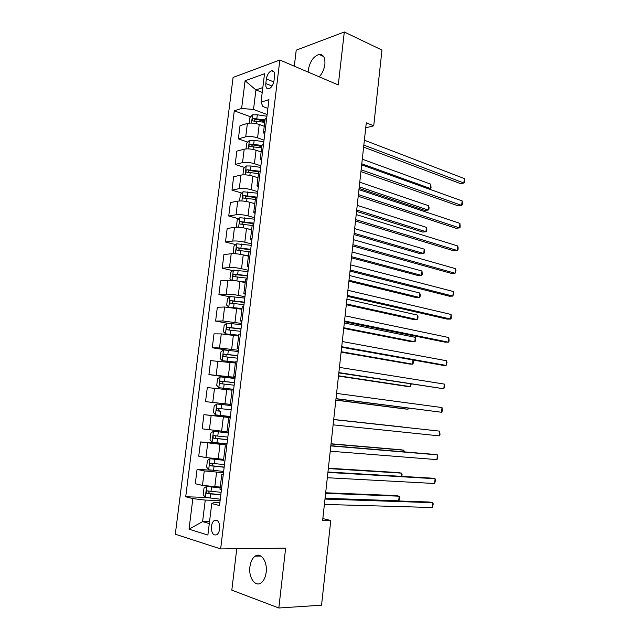 <?xml version="1.0" encoding="UTF-8"?>
<svg xmlns="http://www.w3.org/2000/svg" width="640" height="640" viewBox="0 0 640 640"><rect width="100%" height="100%" fill="white"/><g stroke="black" fill="none" stroke-linecap="round" stroke-linejoin="round"><path stroke-width="0.96" d="M266.184 572.272C267.656 561.592 260.792 551.872 255.112 556.168C252.328 558.192 250.6 561.736 249.912 566.8C248.392 577.32 255.216 587.392 261.096 582.872C263.816 580.816 265.512 577.28 266.184 572.272M319.256 76.84C322.32 73.408 324.2 69.232 324.888 64.312C325.296 57.504 323.336 54.208 318.992 54.424C313.448 56.384 309.88 61.592 308.28 70.048L308.152 72.096M219.68 528.816C219.736 522.088 217.928 519.312 214.264 520.488C212.784 521.624 211.84 523.592 211.448 526.384C211.368 533.12 213.184 535.888 216.896 534.704C218.368 533.56 219.296 531.6 219.68 528.816M236.76 548.728L231.816 590.152L278.832 608L321.552 605.2L330.768 520.504L322.84 518.584M233.088 77.44L175.304 534.216L220.64 548.92L279.848 60.016L233.088 77.44M279.848 60.016L338.28 84.96L344.304 32L296.216 50.168L294.304 66.184M365.736 127.816L373.728 125.816L366.28 122.832L322.64 520.392L330.768 520.504M266.376 78.912L265.808 83.56C265.552 87.36 266.6 89.104 268.944 88.776C271.536 87.616 273.224 84.928 273.992 80.72L274.568 76.016C274.808 72.264 273.784 70.528 271.48 70.824C268.856 71.984 267.152 74.68 266.376 78.912L273.784 81.92M262.824 87.568L255.936 89.936L253.52 109.464L241.624 108.464L234.288 110.832L185.712 496.76L205.24 497.384L220.272 499.192M241.624 108.464L245.088 80.76L264.52 73.736L261.024 102.192L262.88 106.504L267.88 108.408M219.856 502.592L214.392 502.44L211.76 503.536L219.496 505.544L268.952 99.632L261.024 102.192M211.76 503.536L207.888 535.032L189.032 529.192L192.848 498.616L185.712 496.76M344.304 32L381.968 50.072L373.728 125.816M278.832 608L285.632 548.144L220.64 548.92M262.224 92.4L255.936 89.936L245.088 80.76M209.528 521.688L202.6 521.616L209.296 523.568M267.136 114.552L253.52 109.464M264.256 126.296L259.232 124.472C254.752 123.056 250.8 122.712 247.384 123.456L240.024 125.656L238.368 138.88L247.696 142.088M264.016 140.104L257.584 137.848C253.096 136.472 249.144 136.128 245.728 136.824L238.368 138.88M261.128 151.952L256.072 150.24C251.568 148.896 247.608 148.552 244.192 149.192L236.84 151.128L235.176 164.432L244.72 167.488M260.888 165.808L254.416 163.696C249.904 162.4 245.936 162.048 242.52 162.64L235.176 164.432M257.976 177.76L252.888 176.16C248.36 174.904 244.392 174.544 240.976 175.088L233.64 176.752L231.968 190.136L241.736 193.04M257.736 191.672L251.232 189.704C246.688 188.488 242.712 188.128 239.296 188.616L231.968 190.136M254.808 203.736L249.688 202.248C245.136 201.072 241.16 200.704 237.744 201.144L230.416 202.536L228.736 216.008L238.752 218.752M254.568 217.704L248.016 215.88C243.456 214.744 239.464 214.368 236.056 214.752L228.736 216.008M251.616 229.872L246.472 228.496C241.896 227.4 237.904 227.024 234.488 227.36L227.176 228.48L225.48 242.032L235.768 244.616M251.376 243.888L244.792 242.208C240.2 241.16 236.2 240.776 232.792 241.056L225.48 242.032M248.408 256.176L243.232 254.912C238.632 253.896 234.624 253.512 231.216 253.744L223.912 254.576L222.208 268.216L232.792 270.632M248.16 270.24L241.536 268.712C236.928 267.744 232.912 267.352 229.504 267.528L222.208 268.216M245.184 282.64L239.968 281.488C235.344 280.56 231.328 280.16 227.92 280.296L220.632 280.848L218.92 294.568L229.824 296.8M244.936 296.76L238.272 295.376C233.632 294.496 229.608 294.088 226.2 294.168L218.92 294.568M241.936 309.264L224.608 307.008L217.328 307.272L215.608 321.088L226.96 323.152M241.68 323.448L222.872 320.968L215.608 321.088M238.664 336.064L221.272 333.896L214.008 333.872L212.272 347.768L228.864 350.4M238.408 350.304L219.528 347.944L212.272 347.768M235.376 363.032L210.664 360.632L208.92 374.616L235.016 378.152M235.12 377.328L208.92 374.616M232.064 390.176L207.296 387.568L205.544 401.64L231.792 404.584M231.8 404.52L205.544 401.64M230.208 417.64L203.912 414.664L230.24 417.336M226.984 431.76L202.144 428.832L203.912 414.664M226.864 445.088L200.504 441.944L226.992 444.008M223.624 459.344L205.92 457.576L198.728 456.192L200.504 441.944M223.496 472.72L204.264 470.92L197.072 469.392L211.248 470.168M220.232 487.096L202.464 485.424L195.288 483.728L197.072 469.392M220.104 500.528L205.256 500.088L202.6 521.616L189.032 529.192M266.752 117.664L265.136 119.072L263.496 132.512M234.288 110.832L250.672 116.832M258.824 119.816L264.784 122M257.784 171.672L258.688 171.96M258.048 145.64L261.744 146.904M265.08 131.392L263.472 132.728L264.736 134.24M263.528 144.104L261.928 145.368L260.28 158.912M261.848 157.912L260.256 159.104L261.536 160.496M260.288 170.704L258.704 171.832L257.04 185.48M258.6 184.608L257.016 185.656L258.312 186.92M257.032 197.48L255.456 198.464L253.776 212.224M255.328 211.464L253.752 212.376L255.072 213.504M253.744 224.424L252.184 225.264L250.488 239.128M252.032 238.504L250.472 239.264L251.816 240.264M250.44 251.544L248.888 252.232L247.184 266.216M248.712 265.712L247.168 266.328L248.536 267.192M247.12 278.832L245.576 279.384L243.856 293.472M245.376 293.096L243.848 293.568L245.232 294.296M243.768 306.304L242.248 306.704L240.512 320.912M242.024 320.664L240.504 320.976L241.912 321.576M240.4 333.96L238.888 334.2L237.144 348.528M238.64 348.408L237.136 348.568L238.568 349.032M237.008 361.792L235.512 361.88L233.752 376.32M235.24 376.336L233.752 376.344L235.2 376.656M233.6 389.808L232.112 389.736L230.336 404.296L231.808 404.472M231.816 404.448L230.336 404.296M230.16 418L228.696 417.776L230.176 417.88M228.368 432.736L226.904 432.432L228.696 417.784M226.704 446.392L225.248 446L226.752 445.96M224.896 461.224L223.448 460.752L225.248 446.032M223.224 474.96L221.784 474.416L223.312 474.224M192.848 498.616L205.256 500.088M221.4 489.896L219.968 489.264L221.776 474.472M363.616 147.096L460.4 183.584L463.864 183.016L363.84 145.104M464.296 178.56L464.696 180.664L464.52 182.448L463.864 183.016L464.296 178.56L364.376 140.192M263.816 126.136L264.272 126.2M249.216 123.128L249.896 117.632L252.6 114.848L257.304 114.776L266.928 116.232M265.04 119.888L253.256 118.512C251.928 119.504 251.832 120.32 252.952 120.952L264.744 122.328M254.6 121.552C254.144 120.472 254.512 119.76 255.704 119.408L264.936 120.736M361.784 163.792L430.344 188.48L430.776 184.176L362.288 159.2M428.392 188.792L431.072 187.912L430.776 184.176M360.928 171.6L458.216 205.872L461.688 205.392L361.128 169.784M462.12 200.904L462.528 202.96L462.352 204.752L461.688 205.392L462.12 200.904L361.672 164.84M358.224 196.248L456.032 228.28L459.496 227.88L358.4 194.608M459.936 223.376L460.176 227.176L459.496 227.88L459.936 223.376L358.952 189.632M355.504 221.04L453.824 250.808L457.296 250.496L355.664 219.576M457.736 245.96L458.16 247.912L457.984 249.72L457.296 250.496L457.736 245.96L356.208 214.568M260.176 151.624L261.152 151.768M246.024 148.912L246.752 143.032L249.448 140.328L254.168 140.312L263.824 141.736M359.088 188.4L424.936 210.488L428.16 210.04L428.592 205.72L359.768 182.208M261.928 145.416L250.064 144.04C248.776 145.04 248.68 145.856 249.8 146.496L261.624 147.872M251.248 146.472L252.52 144.88L261.832 146.192M359.256 186.824L428.16 210.04L428.896 209.408L429.072 207.688L428.592 205.72M256.384 177.264L258.008 177.496M242.952 174.84L243.584 168.592L246.28 165.96L251.008 165.992L260.696 167.392M356.56 211.408L422.744 232.08L425.96 231.712L426.4 227.368L357.224 205.344M259.144 171.152L246.856 169.736C245.6 170.736 245.52 171.56 246.624 172.2L258.488 173.576M248.096 172.192L249.304 170.512L258.704 171.8M356.712 209.984L425.96 231.712L426.712 231.024L426.888 229.288L426.4 227.368M252.4 203.032L254.856 203.376M240.216 200.936L239.632 200.504L240.4 194.312L243.096 191.752L257.552 193.208M354.016 234.544L420.536 253.784L423.76 253.496L424.2 249.136L354.672 228.608M257.072 197.144L243.624 195.584C242.4 196.592 242.336 197.416 243.432 198.064L255.336 199.432M244.936 198.072L246.08 196.312L256.296 197.672M354.16 233.28L423.76 253.496L424.512 252.744L424.688 251L424.2 249.136M352.768 245.976L451.616 273.456L455.088 273.232L352.904 244.696M455.528 268.672L455.952 270.56L455.088 273.232L455.528 268.672L353.456 239.664M248.136 228.944L251.672 229.424M237.44 227.224L236.424 226.416L237.192 220.184L239.888 217.704L254.384 219.176M351.464 257.808L418.32 275.608L421.536 275.4L421.984 271.008L352.104 252M253.904 223.144L240.376 221.6C239.184 222.608 239.136 223.432 240.216 224.08L252.16 225.448M241.76 224.12L242.832 222.264L253.832 223.696M351.584 256.696L421.536 275.4L422.304 274.576L421.984 271.008M350.008 271.064L449.392 296.224L452.864 296.088L350.128 269.968M453.304 291.504L453.736 293.336L452.864 296.088L453.304 291.504L350.688 264.904M247.6 255.976L248.424 256.08M243.464 254.968L248.48 255.624M234.624 253.696L233.192 252.496L233.968 246.224L236.656 243.824L251.2 245.32M348.896 281.2L416.088 297.536L419.312 297.416L419.76 293L349.52 275.528M250.712 249.304L237.112 247.768C235.952 248.784 235.912 249.616 236.984 250.272L249.552 251.712M238.576 250.32L239.568 248.384L250.656 249.776M349 280.248L419.312 297.416L420.08 296.52L420.264 294.76L419.76 293M347.24 296.304L447.152 319.12L450.624 319.072L347.336 295.392M451.072 314.464L451.336 318.08L450.624 319.072L451.072 314.464L347.896 290.296M242.288 282L245.216 282.376M237.024 280.944L245.264 282M231.752 280.344L229.944 278.728L230.728 272.416L233.408 270.096L247.992 271.616M346.312 304.72L413.848 319.584L417.072 319.544L417.52 315.104L346.92 299.184M247.504 275.624L233.824 274.104C232.696 275.12 232.664 275.96 233.736 276.616L247.2 278.16M235.384 276.696L236.28 274.664L247.456 276.024M346.4 303.928L417.072 319.544L417.848 318.584L418.032 316.816L417.52 315.104M344.456 321.696L444.904 342.136L448.376 342.176L344.536 320.968M448.824 337.544L449.096 341.112L448.376 342.176L448.824 337.544L345.096 315.84M244.768 298.08L230.144 296.544L227.456 298.784L226.672 305.128L228.832 307.16L242.024 308.536M235.608 308.04L241.984 308.832M343.72 328.376L411.6 341.744L414.816 341.784L415.272 337.328L344.312 322.976M244.28 302.12L230.512 300.608C229.424 301.624 229.408 302.464 230.464 303.128L243.968 304.672M232.192 303.24L232.976 301.112L244.24 302.432M343.784 327.744L414.816 341.784L415.608 340.76L415.272 337.328M341.648 347.232L442.64 365.28L446.112 365.408L341.704 346.704M446.568 360.752L447.024 362.416L446.112 365.408L446.568 360.752L342.272 341.544M241.528 324.712L226.856 323.152L224.176 325.304L223.384 331.696L225.536 333.84L238.768 335.232M225.536 333.84L238.736 335.456M341.112 352.16L409.336 364.024L412.552 364.144L412.976 359.976M241.032 328.776L227.184 327.28C226.128 328.296 226.12 329.136 227.168 329.808L240.72 331.344M228.992 329.944L229.656 327.72L241 329.008M341.16 351.696L412.552 364.144L413.352 363.048L413.12 360M338.832 372.928L443.84 388.768L338.864 372.592M444.296 384.088L444.76 385.688L443.84 388.768L444.296 384.088L339.432 367.4M238.264 351.512L223.544 349.92L220.864 352L220.072 358.432L222.216 360.68L235.488 362.104M222.216 360.68L235.472 362.24M338.48 376.08L407.056 386.416L410.28 386.624L410.544 383.96M237.76 355.6L223.84 354.12C222.816 355.136 222.816 355.976 223.856 356.656L237.448 358.184M225.816 356.832L226.312 354.504L237.744 355.752M338.512 375.784L410.28 386.624L411.224 384.064M335.992 398.784L441.552 412.256L336.008 398.632M442.016 407.552L442.304 410.968L441.552 412.256L442.016 407.552L336.576 393.408M234.976 378.48L220.216 376.872L217.536 378.864L216.736 385.336L218.88 387.696L233.656 389.312M218.88 387.696L233.648 389.368M335.84 400.136L404.768 408.928L407.992 409.224L408.104 408.08M234.472 382.592L220.472 381.12C219.48 382.136 219.496 382.992 220.52 383.672L234.16 385.192M222.68 383.896L222.952 381.448L234.464 382.664M335.856 400.008L407.992 409.224L408.696 408.152M333.704 419.584L439.72 431.144L439.256 435.872L333.128 424.84M333.704 419.576L439.72 431.144L440.008 434.512L439.256 435.872M231.672 405.616L216.864 403.984L214.192 405.888L213.384 412.4L215.52 414.88L230.344 416.52M402.928 427.024L333.72 419.472L402.928 427.024M220.832 411.28L219.776 411.144C218.496 410.456 218.424 409.6 219.576 408.568L217.088 408.304C216.12 409.32 216.144 410.176 217.16 410.864L220.832 411.28L220.32 415.424M231.168 409.76L217.088 408.304M330.816 445.92L437.408 454.864L436.944 459.624L330.232 451.2M330.84 445.704L433.936 454.376L437.408 454.864L437.712 458.176L436.944 459.624M228.352 432.848L213.496 431.272L210.824 433.096L210.008 439.648L212.136 442.232L227.008 443.904M213.496 431.272L228.344 432.928M403.672 451.832L403.84 450.2L400.624 449.752L331.048 443.768M227.832 437.096L213.68 435.648C212.744 436.664 212.776 437.528 213.784 438.232L227.512 439.728M227.528 439.624L216.416 438.448C215.144 437.76 215.064 436.896 216.176 435.864L213.68 435.648M404.36 451.888L403.84 450.2L331.032 443.952M327.904 472.408L435.088 478.712L434.624 483.504L327.32 477.728M327.952 472L431.616 478.136L435.088 478.712L435.584 480.072L434.624 483.504M223.528 460.096L210.096 458.736L207.432 460.464L206.616 467.064L208.736 469.768L223.648 471.456M210.096 458.736L223.512 460.264M401.192 476.336L401.52 473.136L398.296 472.6L328.368 468.208M224.48 464.608L210.256 463.176C209.344 464.192 209.392 465.056 210.384 465.768L224.16 467.256M224.184 467.072L213.032 465.92L212.064 464.192M401.84 476.376L402.08 474.448L401.52 473.136L328.328 468.56M324.984 499.072L432.752 502.696L432.288 507.512L324.392 504.424M325.048 498.456L429.28 502.024L432.752 502.696L433.256 503.992L432.288 507.512M220.136 487.928L206.68 486.368L220.168 487.68M206.616 486.408L204.016 488.016L203.2 494.656L205.256 497.4L206.68 486.368M325.072 498.28L398.712 500.816L399.184 496.192L395.968 495.568L325.672 492.784M221.112 492.296L206.808 490.88C205.928 491.896 205.976 492.76 206.96 493.48L220.784 494.968M220.816 494.688L209.624 493.576L208.632 491.92M398.712 500.816L399.568 499.296L399.752 497.448L399.184 496.192L325.616 493.312M257.584 137.848L259.232 124.472M254.416 163.696L256.072 150.24M251.232 189.704L252.888 176.16M248.016 215.88L249.688 202.248M244.792 242.208L246.472 228.496M241.536 268.712L243.232 254.912M238.272 295.376L239.968 281.488M234.976 322.216L236.688 308.24M231.664 349.224L233.392 335.16M228.328 376.4L230.064 362.248M224.976 403.752L226.72 389.512M221.6 431.28L223.36 416.944M218.2 458.992L219.976 444.56M214.784 486.872L216.56 472.352M245.728 136.824L247.384 123.456M242.52 162.64L244.192 149.192M239.296 188.616L240.976 175.088M236.056 214.752L237.744 201.144M232.792 241.056L234.488 227.36M229.504 267.528L231.216 253.744M226.2 294.168L227.92 280.296M222.872 320.968L224.608 307.008M219.528 347.944L221.272 333.896M216.16 375.088L217.912 360.952M212.768 402.408L214.536 388.184M209.36 429.904L211.136 415.584M205.92 457.576L207.712 443.168M202.464 485.424L204.264 470.92M272.056 86.064L265.808 83.56M252.528 114.92L251.52 123.064M256.528 121.096L256.216 123.632M257.304 114.776L256.832 118.648M255.704 119.408L253.256 118.512M249.384 140.392L248.336 148.872M253.384 146.664L253.04 149.44M254.168 140.312L253.688 144.2M252.568 144.88L250.104 144.04M246.216 166.024L245.12 174.848M250.216 172.392L249.848 175.408M251.008 165.992L250.52 169.912M249.408 170.52L246.928 169.728M243.024 191.816L241.896 200.976M247.032 198.272L246.632 201.536M247.824 191.84L247.344 195.784M246.232 196.312L243.736 195.568M239.816 217.768L238.64 227.272M243.832 224.32L243.4 227.832M244.624 217.848L244.136 221.816M243.04 222.264L240.528 221.576M236.592 243.88L235.368 253.736M240.608 250.528L240.144 254.296M241.408 244.016L240.92 248.008M239.824 248.376L237.296 247.744M233.344 270.16L232.08 280.368M237.36 276.904L236.864 280.92M238.168 270.344L237.672 274.36M236.584 274.648L234.048 274.08M230.072 296.6L228.776 307.112M234.096 303.44L233.6 307.488M234.912 296.84L234.408 300.88M233.328 301.096L230.776 300.576M226.784 323.2L225.48 333.784M230.808 330.144L230.312 334.216M231.632 323.504L231.128 327.568M230.056 327.696L227.48 327.24M223.48 349.976L222.16 360.624M227.504 357.016L227 361.12M228.328 350.336L227.824 354.432M226.76 354.472L224.168 354.072M220.144 376.92L218.824 387.632M224.176 384.064L223.672 388.184M225.008 377.336L224.496 381.456M223.44 381.416L220.84 381.072M216.8 404.032L215.464 414.816M221.664 404.512L221.152 408.656M219.776 411.144L217.16 410.864M213.424 431.32L212.08 442.168M217.464 438.664L216.944 442.84M218.296 431.856L217.784 436.032M216.416 438.448L213.784 438.232M210.032 458.776L208.68 469.696M214.072 466.232L213.552 470.432M214.912 459.376L214.4 463.576M213.032 465.92L210.384 465.768M210.656 493.968L210.136 498.2M211.504 487.072L210.984 491.304M209.624 493.576L206.96 493.48M260.92 556.056L255.112 556.168M323.608 56.496L318.992 54.424M217.4 520.528L214.264 520.488M273.968 71.856L271.48 70.824M252.52 144.88L250.064 144.04M249.304 170.512L246.856 169.736M246.08 196.312L243.624 195.584M242.832 222.264L240.376 221.6M239.568 248.384L237.112 247.768M236.28 274.664L233.824 274.104M232.976 301.104L230.512 300.608M229.656 327.72L227.184 327.28M226.312 354.496L223.84 354.12M222.952 381.448L220.472 381.12M211.784 463.272L210.256 463.176M207.936 490.92L206.808 490.88"/></g></svg>

